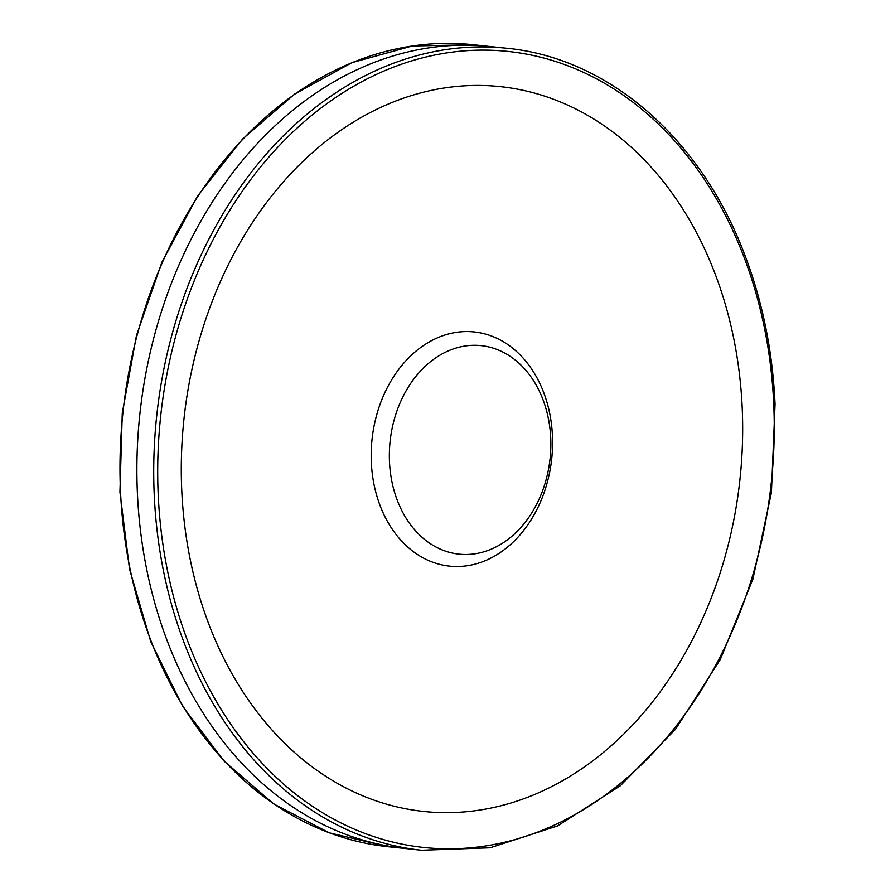 <?xml version="1.0" encoding="UTF-8"?>
<svg xmlns="http://www.w3.org/2000/svg" width="895" height="895" viewBox="0 0 895 895"><rect width="100%" height="100%" fill="white"/><g stroke="black" fill="none" stroke-linecap="round" stroke-linejoin="round"><path stroke-width="1.34" d="M550.738 438.192A104.849 80.46 -84 0 1 433.717 545.76A104.849 80.46 -84 0 1 425.852 365.708A104.849 80.46 -84 0 1 550.738 438.192M552.439 435.876A117.748 90.361 -84 0 1 421.008 556.69A117.748 90.361 -84 0 1 412.181 354.487A117.748 90.361 -84 0 1 552.439 435.876M506.111 48.196L489.274 46.462A403.22 309.413 96 0 0 139.765 415.034A403.22 309.413 96 0 0 404.652 848.438L421.478 850.25A403.253 309.446 96 0 1 156.603 416.813A403.253 309.446 96 0 1 506.122 48.196C608.264 57.705 701.02 138.244 744.808 254.997C762.562 301.604 772.642 351.31 775.059 404.115L771.412 492.686L752.896 579.154L720.385 659.346L675.456 729.358L620.269 785.81L557.484 825.94L490.124 847.789L421.478 850.25M490.303 46.562L473.466 44.75A403.253 309.446 96 0 0 122.872 413.244A403.253 309.446 96 0 0 388.833 846.804L405.67 848.538M743.734 256.373A400.233 307.119 96 0 0 236.034 200.48A400.233 307.119 96 0 0 364.287 833.2A400.233 307.119 96 0 0 773.761 404.529A400.233 307.119 96 0 0 743.734 256.373M715.015 273.59A364.422 279.643 96 0 0 252.815 222.016A364.422 279.643 96 0 0 369.087 798.329A364.422 279.643 96 0 0 742.235 408.534A364.422 279.643 96 0 0 715.015 273.59M473.466 44.75L412.338 45.992L351.948 62.65L294.623 94.087L242.567 139.038L197.773 195.792L161.939 262.145L136.454 335.558L122.268 413.199L119.941 492.093L129.551 569.198L150.74 641.558L182.703 706.401L224.22 761.231L273.725 803.934L329.304 832.831L388.833 846.804"/></g></svg>
